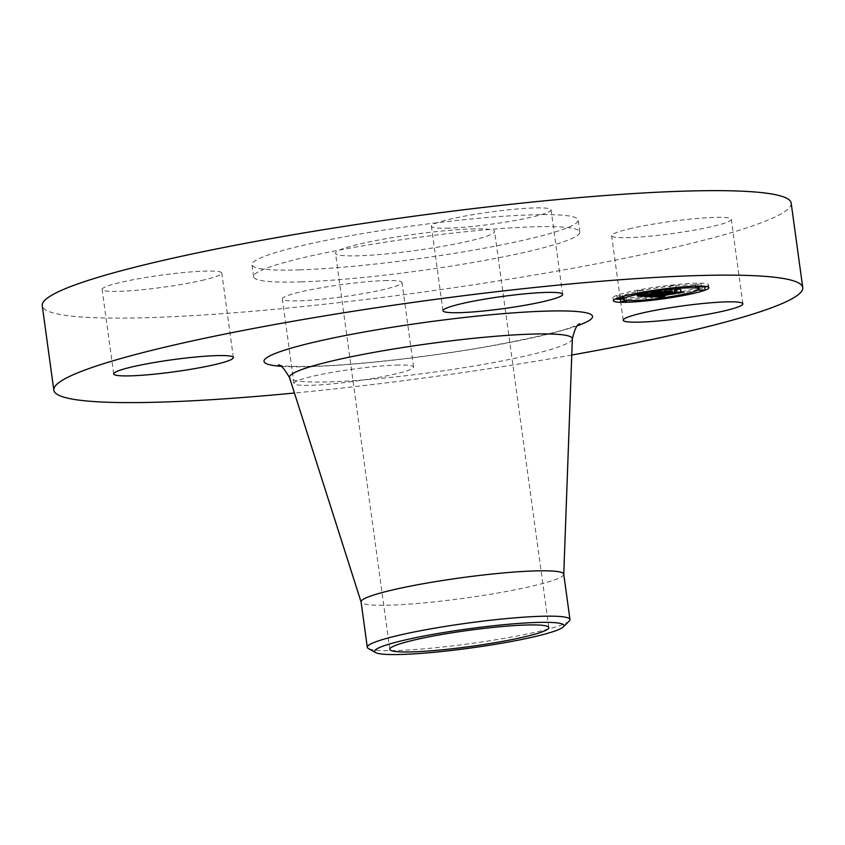 <?xml version="1.0" encoding="UTF-8"?>
<svg xmlns="http://www.w3.org/2000/svg" width="845" height="845" viewBox="0 0 845 845"><rect width="100%" height="100%" fill="white"/><g stroke="black" fill="none" stroke-linecap="round" stroke-linejoin="round"><path stroke-width="0.63" stroke-dasharray="4.22 3.17" d="M629.113 228.91A60.396 6.105 -7.8 0 1 693.956 218.76A60.396 6.105 -7.8 0 1 731.305 219.32A60.396 6.105 -7.8 0 1 713.814 226.133A60.396 6.105 -7.8 0 1 648.971 236.273A60.396 6.105 -7.8 0 1 611.632 235.713A60.396 6.105 -7.8 0 1 629.113 228.91M791.173 203.085A377.958 38.194 -7.8 0 1 562.559 270.115A377.958 38.194 -7.8 0 1 152.111 317.53A377.958 38.194 -7.8 0 1 42.25 305.679M571.759 355.037A377.958 38.194 -7.8 0 1 294.44 393.02M563.752 574.156A102.287 10.341 -7.8 0 1 563.763 574.336A102.287 10.341 -7.8 0 1 501.064 592.44A102.287 10.341 -7.8 0 1 390.812 605.126A102.287 10.341 -7.8 0 1 361.121 602.094A102.287 10.341 -7.8 0 1 361.079 601.915M569.266 620.99A102.287 10.341 -7.8 0 1 490.29 640.658A102.287 10.341 -7.8 0 1 397.023 650.492A102.287 10.341 -7.8 0 1 368.378 648.516M471.267 228.963A80.264 8.112 -7.8 0 1 494.589 231.488A80.264 8.112 -7.8 0 1 446.044 245.715A80.264 8.112 -7.8 0 1 358.871 255.792A80.264 8.112 -7.8 0 1 335.539 253.268A80.264 8.112 -7.8 0 1 384.095 239.04A80.264 8.112 -7.8 0 1 471.267 228.963M299.817 269.882A164.627 16.636 -7.8 0 1 251.968 264.717A164.627 16.636 -7.8 0 1 351.541 235.523A164.627 16.636 -7.8 0 1 530.322 214.873A164.627 16.636 -7.8 0 1 578.17 220.038A164.627 16.636 -7.8 0 1 478.597 249.233A164.627 16.636 -7.8 0 1 299.817 269.882M301.464 281.881A164.627 16.636 -7.8 0 1 253.606 276.727A164.627 16.636 -7.8 0 1 353.189 247.522A164.627 16.636 -7.8 0 1 531.97 226.872A164.627 16.636 -7.8 0 1 579.818 232.037A164.627 16.636 -7.8 0 1 480.235 261.232A164.627 16.636 -7.8 0 1 301.464 281.881M384.464 280.614A60.396 6.105 -7.8 0 1 402.019 282.505A60.396 6.105 -7.8 0 1 365.494 293.215A60.396 6.105 -7.8 0 1 299.901 300.799A60.396 6.105 -7.8 0 1 282.346 298.898A60.396 6.105 -7.8 0 1 318.882 288.187A60.396 6.105 -7.8 0 1 384.464 280.614M204.31 279.853A60.396 6.105 -7.8 0 1 139.467 290.004A60.396 6.105 -7.8 0 1 102.118 289.434A60.396 6.105 -7.8 0 1 119.61 282.631A60.396 6.105 -7.8 0 1 184.453 272.481A60.396 6.105 -7.8 0 1 221.802 273.041A60.396 6.105 -7.8 0 1 204.31 279.853M448.959 228.15A60.396 6.105 -7.8 0 1 431.404 226.249A60.396 6.105 -7.8 0 1 467.94 215.538A60.396 6.105 -7.8 0 1 533.522 207.965A60.396 6.105 -7.8 0 1 551.077 209.856A60.396 6.105 -7.8 0 1 514.542 220.566A60.396 6.105 -7.8 0 1 448.959 228.15M396.041 365.114A60.396 6.105 -7.8 0 1 413.596 367.005A60.396 6.105 -7.8 0 1 377.06 377.715A60.396 6.105 -7.8 0 1 311.478 385.288A60.396 6.105 -7.8 0 1 293.923 383.398A60.396 6.105 -7.8 0 1 330.458 372.687A60.396 6.105 -7.8 0 1 396.041 365.114M648.273 293.141L647.259 293.669L636.855 293.12L643.996 292.159L642.084 292.877L645.422 293.204L653.998 291.557L645.823 292.972L643.267 292.476L646.066 292.866L653.132 291.514L646.921 291.947L654.6 290.469L653.238 291.145L655.53 291.261L665.86 288.969L670.782 289.222L648.273 293.141L648.601 295.549M642.084 292.845L642.506 295.792M647.545 295.75L647.259 293.669M656.333 294.071L656.005 291.662M656.681 293.997L656.364 291.662M657.051 293.923L656.745 291.662M657.452 293.849L657.146 291.641M657.938 294.25L657.579 291.62M658.868 294.271L658.498 291.536M659.364 294.25L658.984 291.483M659.882 294.218L659.501 291.419M660.98 294.113L660.589 291.271M661.202 294.092L660.811 291.208M660.801 294.134L660.41 291.25M660.061 294.197L659.67 291.324M659.723 294.229L659.332 291.345M659.417 294.25L659.026 291.367M659.121 294.261L658.73 291.388M658.857 294.271L658.466 291.398M658.614 294.282L658.223 291.398M658.202 294.271L657.801 291.388M658.065 294.261L657.663 291.377M657.864 293.775L657.537 291.367M658.73 293.606L658.403 291.198M658.92 293.564L658.604 291.208M659.132 293.532L658.815 291.208M659.427 293.997L659.047 291.208M659.681 293.997L659.301 291.208M659.945 293.986L659.565 291.187M660.22 293.975L659.839 291.176M660.832 293.933L660.441 291.124M661.16 293.912L660.769 291.092M661.498 293.88L661.117 291.06M661.709 293.859L661.308 290.976M661.381 293.891L660.991 291.007M661.086 293.912L660.684 291.039M660.801 293.944L660.399 291.06M660.283 293.975L659.882 291.092M660.051 293.986L659.649 291.103M659.829 293.997L659.438 291.113M659.628 293.997L659.237 291.113M659.449 293.997L659.058 291.113M659.227 293.511L658.899 291.103M667.085 291.895L666.768 289.592M671.183 292.106L670.782 289.222M666.261 291.852L665.86 288.969M665.163 292.37L664.761 289.486M655.931 294.144L655.53 291.261M653.576 293.616L653.238 291.145M654.991 293.352L654.6 290.469M647.312 294.82L646.921 291.947M651.96 293.933L651.622 291.43M653.428 293.648L653.132 291.514M646.457 295.75L646.066 292.866M646.182 295.739L645.781 292.866M645.506 292.962L645.886 295.739L645.527 292.856M645.686 295.729L645.295 292.845M645.474 295.718L645.084 292.835M645.295 295.708L644.904 292.835M644.851 295.687L644.46 292.803M644.661 295.666L644.26 292.792M644.481 295.655L644.091 292.771M644.323 295.644L643.932 292.761M644.186 295.623L643.795 292.75M644.07 295.613L643.668 292.729M643.964 295.592L643.573 292.708M643.732 295.518L643.341 292.645M643.689 295.349L643.309 292.592M643.71 295.338L643.33 292.539M643.784 295.317L643.394 292.476M643.911 295.285L643.52 292.402M643.658 295.359L643.267 292.476M643.478 295.433L643.087 292.55M643.372 295.496L642.971 292.613M643.32 295.549L642.929 292.676M643.341 295.528L642.961 292.729M643.425 295.465L643.056 292.771M643.573 295.391L643.214 292.814M644.133 295.623L643.763 292.877M644.513 295.655L644.133 292.909M645.348 295.718L644.967 292.94M645.622 295.729L645.242 292.951M646.203 295.739L645.823 292.972M653.724 294.028L653.386 291.525M654.336 294.06L653.998 291.557M645.823 296.088L645.422 293.204M645.464 296.056L645.073 293.183M644.513 296.003L644.122 293.12M643.922 295.982L643.531 293.099M643.636 295.961L643.235 293.078M643.372 295.94L642.982 293.067M643.151 295.919L642.749 293.046M642.95 295.898L642.559 293.014M642.791 295.877L642.401 292.993M642.665 295.845L642.274 292.972M642.57 295.824L642.179 292.94M642.464 295.317L642.115 292.803M642.538 295.306L642.189 292.761M642.644 295.296L642.284 292.708M642.791 295.275L642.432 292.645M642.971 295.243L642.601 292.581M643.182 295.211L642.813 292.507M643.436 295.18L643.056 292.433M643.71 295.137L643.33 292.349M644.038 295.085L643.647 292.254M644.386 295.032L643.996 292.159M642.284 295.349L641.883 292.465M641.925 295.401L641.535 292.518M641.598 295.444L641.197 292.571M641.281 295.486L640.89 292.613M640.742 295.57L640.341 292.687M640.267 295.634L639.876 292.75M639.739 295.697L639.338 292.814M639.443 295.739L639.042 292.856M639.126 295.771L638.736 292.898M638.788 295.813L638.397 292.94M637.246 296.003L636.855 293.12M660.378 294.313L648.189 293.722L655.192 292.729L652.953 293.426L654.801 293.659L675.588 289.412L680.172 289.655L658.403 293.49L664.254 293.088L657.03 293.754L664.603 293.152L660.378 294.313L660.695 296.658M648.58 296.595L648.189 293.722M661.16 296.616L660.822 294.187M661.603 296.563L661.265 294.06M662.057 296.51L661.709 293.933M662.945 296.384L662.575 293.701M663.388 296.31L663.008 293.585M663.821 296.236L663.441 293.479M664.254 296.162L663.874 293.363M664.688 296.088L664.297 293.257M664.994 296.025L664.603 293.152M664.529 296.109L664.138 293.236M664.086 296.194L663.695 293.31M663.663 296.268L663.262 293.384M663.251 296.331L662.85 293.447M662.85 296.394L662.459 293.511M662.11 296.5L661.709 293.616M661.762 296.542L661.36 293.669M661.424 296.584L661.033 293.701M661.117 296.616L660.716 293.743M660.811 296.648L660.41 293.764M660.505 296.669L660.114 293.796M660.22 296.69L659.818 293.817M659.924 296.711L659.533 293.828M659.639 296.722L659.248 293.838M659.364 296.722L658.963 293.849M659.089 296.732L658.688 293.849M658.815 296.722L658.424 293.849M658.551 296.722L658.149 293.838M658.287 296.711L657.896 293.828M658.107 296.701L657.706 293.817M657.928 296.679L657.537 293.807M657.759 296.669L657.357 293.785M657.59 296.648L657.188 293.775M657.357 296.13L657.03 293.754M658.361 295.94L658.033 293.585M658.994 296.384L658.625 293.627M659.227 296.394L658.846 293.637M659.47 296.405L659.089 293.637M659.945 296.426L659.565 293.637M660.198 296.426L659.808 293.637M660.441 296.426L660.061 293.627M660.705 296.415L660.315 293.606M660.959 296.405L660.579 293.595M661.223 296.384L660.832 293.574M661.762 296.341L661.381 293.521M662.057 296.31L661.677 293.479M662.374 296.268L661.984 293.437M662.702 296.225L662.322 293.395M662.681 293.289L663.071 296.172L662.67 293.342M663.431 296.109L663.04 293.289M663.811 296.046L663.42 293.226M664.212 295.982L663.832 293.162M664.635 295.908L664.254 293.088M665.089 295.887L664.698 293.004M664.825 295.877L664.434 292.993M664.445 295.94L664.054 293.057M664.075 296.003L663.684 293.12M663.726 296.067L663.336 293.183M663.388 296.12L662.998 293.236M662.48 296.257L662.079 293.373M661.941 296.32L661.55 293.437M661.466 296.373L661.075 293.49M661.012 296.405L660.61 293.521M660.779 296.415L660.389 293.532M660.558 296.426L660.167 293.542M660.346 296.426L659.945 293.542M660.125 296.426L659.734 293.553M659.913 296.426L659.512 293.542M659.491 296.415L659.1 293.532M658.73 295.877L658.403 293.49M676.951 292.349L676.623 289.993M680.574 292.539L680.172 289.655M675.989 292.296L675.588 289.412M675.176 292.74L674.775 289.856M655.202 296.542L654.801 293.659M654.991 296.542L654.6 293.659M654.79 296.532L654.4 293.659M654.6 296.532L654.199 293.648M654.41 296.521L654.009 293.637M654.22 296.51L653.829 293.627M654.019 296.5L653.618 293.616M653.84 296.479L653.438 293.606M653.681 296.468L653.291 293.585M653.565 296.447L653.164 293.564M653.46 296.426L653.069 293.542M653.396 296.394L653.005 293.521M653.354 296.373L652.963 293.49M652.953 293.426L653.301 295.951L652.942 293.458M653.343 295.951L652.995 293.395M653.417 295.94L653.069 293.352M653.523 295.919L653.164 293.31M653.819 295.877L653.46 293.204M654.241 295.813L653.872 293.088M654.505 295.782L654.125 293.025M655.107 295.687L654.717 292.877M655.456 295.634L655.065 292.792M655.583 295.613L655.192 292.729M655.171 295.676L654.78 292.792M654.4 295.792L653.998 292.909M653.301 295.951L652.91 293.078M652.963 296.003L652.572 293.12M652.636 296.056L652.234 293.173M652.308 296.099L651.918 293.215M652.002 296.141L651.601 293.257M648.918 296.553L648.516 293.669M646.816 291.852L654.738 290.268L646.816 291.852L647.207 294.725M647.228 294.662L646.826 291.779M654.738 290.268L655.139 293.141L654.727 290.331M648.706 293.532L655.604 292.56L648.706 293.532L649.097 296.405M649.097 296.341L648.706 293.468M649.541 296.289L649.161 293.468M650.048 296.225L649.668 293.405M650.608 296.151L650.217 293.342M651.199 296.077L650.819 293.257M651.854 295.982L651.463 293.173M652.551 295.887L652.16 293.067M653.291 295.782L652.9 292.962M654.072 295.666L653.692 292.845M654.917 295.539L654.526 292.719M655.995 295.444L655.604 292.56M655.9 295.391L655.509 292.518M655.023 295.528L654.632 292.645M654.188 295.644L653.798 292.771M653.407 295.761L653.005 292.888M652.657 295.877L652.266 292.993M651.949 295.972L651.558 293.088M651.294 296.067L650.904 293.183M650.682 296.141L650.291 293.268M650.111 296.215L649.72 293.342M649.583 296.289L649.192 293.405M637.077 292.94L644.619 291.884L637.077 292.94L637.479 295.824M637.605 295.75L637.214 292.866M638.302 295.666L637.922 292.845M639.126 295.57L638.736 292.75M639.918 295.475L639.538 292.655M640.7 295.38L640.309 292.56M641.461 295.285L641.07 292.465M642.2 295.18L641.809 292.359M642.918 295.085L642.538 292.264M643.615 294.979L643.235 292.159M644.302 294.884L643.911 292.053M644.967 294.778L644.577 291.947M645.02 294.768L644.619 291.884M644.418 294.863L644.027 291.979M643.784 294.958L643.394 292.074M643.119 295.053L642.728 292.169M642.432 295.148L642.031 292.275M641.704 295.254L641.313 292.37M640.954 295.349L640.552 292.465M640.161 295.444L639.771 292.571M639.338 295.549L638.947 292.666M638.493 295.644L638.091 292.771M654.125 293.088L675.884 289.064L681.007 289.328L675.937 289.191L655.393 293.458L654.125 293.088L654.516 295.972M654.114 296.172L653.776 293.321M654.621 296.014L654.262 293.173L654.653 296.056M654.22 293.099L654.611 295.94L654.241 293.057M654.326 296.035L653.935 293.152M654.199 296.088L653.808 293.204M654.262 296.056L653.893 293.352M654.431 295.993L654.072 293.373M654.548 295.961L654.188 293.384M654.495 293.257L654.886 296.141L654.484 293.416M655.213 296.183L654.833 293.437M655.773 296.215L655.393 293.458M674.849 292.518L674.479 289.793M676.317 291.947L675.937 289.191M681.123 292.201L680.743 289.444M681.397 292.212L681.007 289.328M676.275 291.947L675.884 289.064M674.426 292.687L674.035 289.803M655.995 296.225L655.604 293.342M655.826 296.215L655.435 293.342M655.667 296.215L655.276 293.331M655.519 296.204L655.128 293.331M655.329 296.194L654.938 293.31M655.16 296.183L654.759 293.299M654.79 296.109L654.389 293.236M653.956 290.923L666.282 288.557L672.081 288.863L666.346 288.684L653.956 290.923L654.347 293.807M654.548 293.69L654.157 290.817M656.343 293.785L655.963 291.029M664.899 292.127L664.519 289.391M666.726 291.44L666.346 288.684M672.219 291.726L671.838 288.969M672.472 291.747L672.081 288.863M666.673 291.44L666.282 288.557M664.445 292.296L664.054 289.412M656.607 293.807L656.206 290.923M706.526 286.508A48.218 4.869 172.2 0 0 708.501 284.765A48.218 4.869 172.2 0 0 637.795 290.11A48.218 4.869 172.2 0 0 612.952 297.862A48.218 4.869 172.2 0 0 615.329 299.003M620.441 299.415A48.218 4.869 172.2 0 0 683.668 292.518A48.218 4.869 172.2 0 0 698.762 289.138M699.058 289.053A48.218 4.869 172.2 0 0 704.709 287.268M623.092 296.468A37.993 3.834 172.2 0 0 678.799 292.264A37.993 3.834 172.2 0 0 698.371 286.159A37.993 3.834 172.2 0 0 642.654 290.363A37.993 3.834 172.2 0 0 623.092 296.373M620.367 298.898L624.656 298.581L626.156 298.105L623.325 298.2M622.797 298.274L620.6 298.75M641.619 290.31L637.331 290.638L641.619 290.31M621.128 295.708L616.839 296.035L621.128 295.708M699.586 284.195L695.298 284.522L699.586 284.195M674.109 285.547L669.831 285.863L674.109 285.547M679.845 292.317L684.133 291.99L679.845 292.317M647.344 297.081L651.632 296.764L647.344 297.081M701.255 286.761L699.058 287.237M698.826 287.384L704.614 286.592M572.35 338.866A142.752 14.428 -7.8 0 1 484.84 364.132A142.752 14.428 -7.8 0 1 330.965 381.834A142.752 14.428 -7.8 0 1 289.529 377.609M577.653 325.663A165.789 16.752 -7.8 0 1 312.217 366.572A165.789 16.752 -7.8 0 1 280.867 366.318M644.788 295.676L644.408 292.919M643.943 295.106L643.552 292.222M643.489 295.169L643.098 292.286M643.066 295.232L642.675 292.349M642.665 295.296L642.263 292.412M638.44 295.856L638.038 292.983M638.059 295.908L637.669 293.025M637.669 295.951L637.267 293.078M742.882 303.82L731.305 219.32M623.198 320.213L611.632 235.713M278.29 365.082L279.399 365.325C284.786 366.403 296.532 366.719 314.615 366.255C358.386 364.945 431.51 356.558 490.015 346.038C535.476 337.514 563.869 330.786 575.181 325.853L579.807 323.783M548.849 627.55L494.589 231.488M389.798 649.34L335.539 253.268M253.606 276.727L251.968 264.717M579.818 232.037L578.17 220.038M442.981 310.749L431.404 226.249M562.654 294.356L551.077 209.856M113.695 373.934L102.118 289.434M233.368 357.541L221.802 273.041M413.596 367.005L402.019 282.505M293.923 383.398L282.346 298.898M612.952 297.862L613.354 300.736M708.501 284.765L708.902 287.649M698.371 286.159L698.53 287.311M626.156 298.105L626.472 300.408M643.119 289.835L643.415 292.021M637.331 290.638L637.669 293.088M622.628 295.243L622.797 296.458M616.839 296.035L617.146 298.232M701.086 283.73L701.413 286.085M695.298 284.522L695.519 286.117M675.62 285.071L675.947 287.511M669.831 285.863L670.138 288.145M678.345 292.782L678.672 295.243M684.133 291.99L684.418 294.081M645.844 297.556L646.15 299.774M651.632 296.764L651.97 299.193"/><path stroke-width="1.27" d="M640.69 313.4A60.396 6.105 -7.8 0 1 705.533 303.249A60.396 6.105 -7.8 0 1 742.882 303.82A60.396 6.105 -7.8 0 1 725.39 310.622A60.396 6.105 -7.8 0 1 660.547 320.773A60.396 6.105 -7.8 0 1 623.198 320.213A60.396 6.105 -7.8 0 1 640.69 313.4M294.44 393.02A377.958 38.194 -7.8 0 1 163.687 402.019A377.958 38.194 -7.8 0 1 53.826 390.168L42.25 305.679A377.958 38.194 -7.8 0 1 270.875 238.649A377.958 38.194 -7.8 0 1 681.313 191.234A377.958 38.194 -7.8 0 1 791.173 203.085L802.75 287.575A377.958 38.194 -7.8 0 1 571.759 355.037M53.826 390.168A377.958 38.194 -7.8 0 1 282.441 323.139A377.958 38.194 -7.8 0 1 692.889 275.724A377.958 38.194 -7.8 0 1 802.75 287.575M375.603 652.572L368.378 648.516A102.287 10.341 -7.8 0 1 367.3 647.281L361.079 601.915A102.287 10.341 -7.8 0 1 422.954 583.779A102.287 10.341 -7.8 0 1 534.029 570.945A102.287 10.341 -7.8 0 1 563.752 574.156L569.974 619.522A102.287 10.341 -7.8 0 1 569.266 620.99L563.383 626.853A95.612 9.665 -7.8 0 1 489.572 645.231A95.612 9.665 -7.8 0 1 375.603 652.572A95.612 9.665 -7.8 0 1 449.075 631.669A95.612 9.665 -7.8 0 1 563.383 626.853M367.3 647.281A102.287 10.341 -7.8 0 1 446.973 626.145A102.287 10.341 -7.8 0 1 540.24 616.311A102.287 10.341 -7.8 0 1 569.974 619.522M525.516 625.036A80.264 8.112 -7.8 0 1 548.849 627.55A80.264 8.112 -7.8 0 1 500.293 641.788A80.264 8.112 -7.8 0 1 413.131 651.854A80.264 8.112 -7.8 0 1 389.798 649.34A80.264 8.112 -7.8 0 1 438.354 635.102A80.264 8.112 -7.8 0 1 525.516 625.036M460.536 312.639A60.396 6.105 -7.8 0 1 442.981 310.749A60.396 6.105 -7.8 0 1 479.506 300.038A60.396 6.105 -7.8 0 1 545.099 292.454A60.396 6.105 -7.8 0 1 562.654 294.356A60.396 6.105 -7.8 0 1 526.118 305.066A60.396 6.105 -7.8 0 1 460.536 312.639M215.887 364.353A60.396 6.105 -7.8 0 1 151.044 374.493A60.396 6.105 -7.8 0 1 113.695 373.934A60.396 6.105 -7.8 0 1 131.186 367.121A60.396 6.105 -7.8 0 1 196.029 356.981A60.396 6.105 -7.8 0 1 233.368 357.541A60.396 6.105 -7.8 0 1 215.887 364.353M638.186 292.993A48.218 4.869 -7.8 0 1 708.902 287.649A48.218 4.869 -7.8 0 1 684.059 295.401A48.218 4.869 -7.8 0 1 613.354 300.736A48.218 4.869 -7.8 0 1 638.186 292.993M643.056 293.247A37.993 3.834 -7.8 0 1 698.762 289.043A37.993 3.834 -7.8 0 1 679.2 295.148A37.993 3.834 -7.8 0 1 623.483 299.352A37.993 3.834 -7.8 0 1 643.056 293.247M648.918 296.553L655.583 295.613L653.354 296.31L655.202 296.542L675.989 292.296L680.574 292.539L658.794 296.373L665.089 295.887L657.421 296.637L664.994 296.025L660.769 297.197L648.918 296.553M649.583 296.289L655.995 295.444L649.583 296.289M654.621 295.982L676.275 291.947L681.397 292.212L676.338 292.064L655.794 296.341L654.611 295.94M637.246 296.003L644.386 295.032L642.506 295.792L645.823 296.088L654.389 294.44L646.214 295.856L643.658 295.359L646.457 295.75L653.534 294.398L647.312 294.82L654.991 293.352L653.629 294.018L655.931 294.144L666.261 291.852L671.183 292.106L647.661 296.553L637.246 296.003M638.493 295.644L645.02 294.768L638.493 295.644M655.139 293.141L647.207 294.725L655.118 293.215M656.607 293.807L666.673 291.44L672.472 291.747L666.737 291.567L656.364 293.912L654.548 293.69L656.607 293.807M622.269 301.306L626.557 300.989L622.269 301.306M639.232 293.046L643.51 292.719L639.232 293.046M618.741 298.443L623.029 298.116L618.741 298.443M697.199 286.93L701.487 286.603L697.199 286.93M671.722 288.272L676.011 287.955L671.722 288.272M683.024 295.349L678.736 295.666L683.024 295.349M650.523 300.112L646.235 300.44L650.523 300.112M703.505 289.941L699.216 290.268L703.505 289.941M647.661 296.553L647.545 295.75M656.755 294.546L656.681 293.997M657.135 294.535L657.051 293.923M657.547 294.525L657.452 293.849M657.97 294.504L657.864 293.775M658.994 294.092L658.92 293.564M659.216 294.092L659.132 293.532M667.17 292.476L667.085 291.895M653.534 294.398L653.428 293.648M660.769 297.197L660.695 296.658M658.435 296.468L658.361 295.94M677.025 292.877L676.951 292.349M615.329 299.003A48.218 4.869 172.2 0 0 620.441 299.415M704.709 287.268A48.218 4.869 172.2 0 0 706.526 286.508M623.092 296.373A37.993 3.834 172.2 0 0 623.092 296.468L623.483 299.352M623.325 298.2L622.797 298.274M620.6 298.75L620.758 301.781M699.058 287.237L699.216 290.268M705.015 289.476L704.614 286.592L701.255 286.761M361.09 602.01L289.529 377.609A142.752 14.428 -7.8 0 1 374.673 352.249A142.752 14.428 -7.8 0 1 530.85 334.134A142.752 14.428 -7.8 0 1 572.35 338.866C574.632 329.223 577.114 324.195 579.807 323.783M280.867 366.318A165.789 16.752 -7.8 0 1 332.624 338.095A165.789 16.752 -7.8 0 1 544.36 311.171A165.789 16.752 -7.8 0 1 577.653 325.663M289.529 377.609C284.036 368.304 280.286 364.132 278.29 365.082M563.763 574.241L572.35 338.866M698.53 287.311L698.762 289.043M626.472 300.408L626.557 300.989M643.415 292.021L643.51 292.719M622.797 296.458L623.029 298.116M617.146 298.232L617.241 298.908M695.519 286.117L695.699 287.406M670.138 288.145L670.222 288.747M684.418 294.081L684.524 294.873M646.15 299.774L646.235 300.44"/></g></svg>
